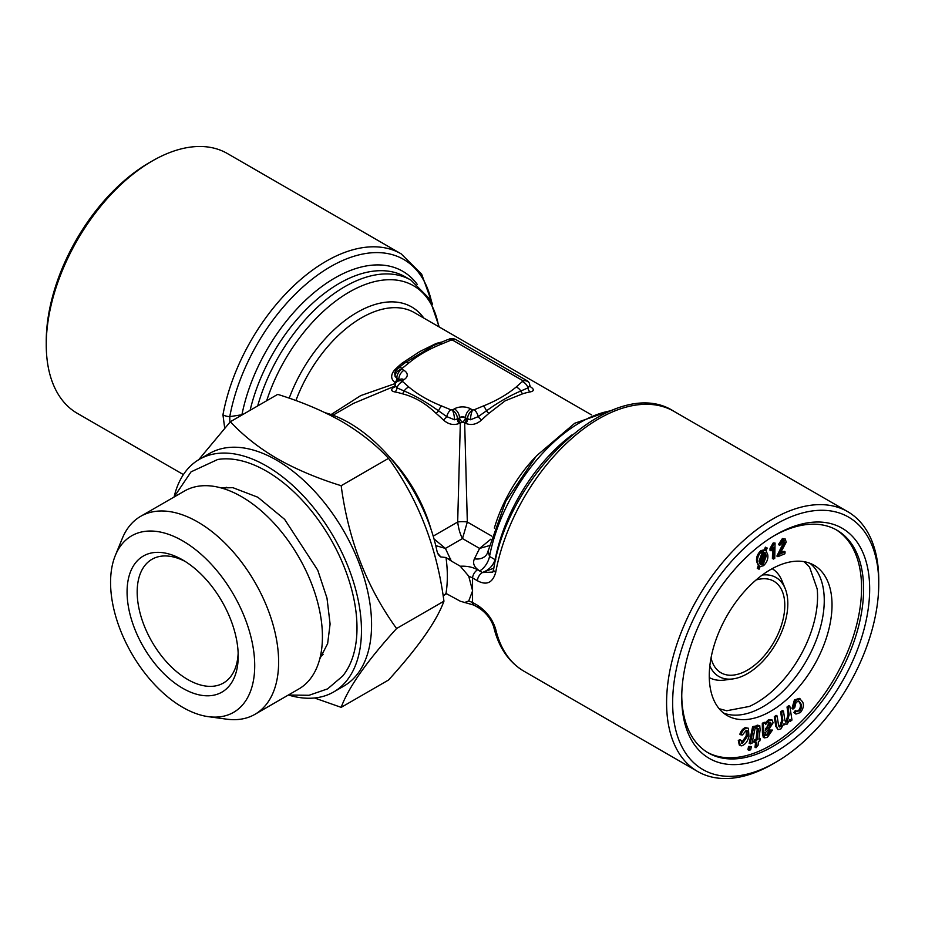 <?xml version="1.0" encoding="UTF-8"?>
<svg xmlns="http://www.w3.org/2000/svg" width="925" height="925" viewBox="0 0 925 925"><rect width="100%" height="100%" fill="white"/><g stroke="black" fill="none" stroke-linecap="round" stroke-linejoin="round"><path stroke-width="1.39" d="M443.179 596.058L446 593.434L460.303 601.227L474.005 605.135L478.803 607.898C485.914 612.523 490.874 618.802 493.672 626.734L493.672 626.734A7.146 4.972 166.8 0 0 495.708 629.289A150.023 86.615 120 0 0 523.874 671.168L697.658 771.496A150.023 86.615 -60 0 1 697.658 598.267A150.023 86.615 -60 0 1 847.682 511.652A150.023 86.615 -60 0 1 878.75 580.322L878.75 583.825A145.734 84.14 -60 0 1 775.705 762.316A145.734 84.14 -60 0 1 775.693 762.316A145.734 84.14 -60 0 1 672.648 702.815A145.734 84.14 -60 0 1 775.693 524.325A145.734 84.14 -60 0 1 878.75 583.825M495.708 572.321A7.146 3.053 -169.5 0 1 493.592 569.546C508.854 471.588 615.599 373.191 673.897 411.313A150.023 86.615 120 0 0 570.043 440.011A150.023 86.615 120 0 0 495.708 572.321C492.678 582.9 486.55 585.687 477.346 580.703A7.146 4.128 -60 0 1 482.376 572.552L479.728 570.91C474.167 567.441 472.409 563.406 474.433 558.816L479.589 548.421L462.5 538.558C460.211 534.453 458.603 528.938 457.678 522.012L460.338 422.748A4.29 2.474 60 0 1 458.603 418.586L459.471 417.961A4.29 2.474 180 0 1 465.529 417.961L470.49 419.777A7.146 4.128 180 0 1 467.553 418.748L467.553 419.256A4.29 2.474 120 0 1 465.818 423.419L464.662 422.748L467.322 522.012L491.742 536.107M755.216 740.601L757.043 739.896L758.315 730.322L758.384 728.68L756.766 728.877L756.847 726.53L759.76 725.674L760.107 729.779L758.858 739.202L760.188 738.682L759.899 740.844L758.569 741.353L758.038 745.4L756.003 747.77L756.766 742.058L754.927 742.763L755.216 740.601L754.199 740.023L756.037 739.318L757.367 728.102M757.043 739.896L756.037 739.318M399.635 379.712A4.29 2.474 0 0 0 398.848 379.088L396.825 377.92A7.146 4.128 180 0 1 395.056 376.221L394.778 373.688C394.617 372.382 395.68 370.624 397.981 368.381A7.146 4.625 53.1 0 1 397.981 368.381A7.146 4.625 53.1 0 1 402.271 368.266L401.878 369.167L403.901 370.335A11.435 6.602 180 0 1 403.901 379.666A7.146 4.128 60 0 0 400.328 379.319L398.305 380.487A7.146 7.146 0 0 0 395.588 383.285A7.146 5.573 28.2 0 1 395.588 383.285A7.146 5.573 28.2 0 1 401.878 380.834L408.815 387.02C417.776 394.501 428.738 400.826 441.699 405.994A7.146 3.284 111.5 0 0 438.554 410.85C426.899 402.41 415.452 395.796 404.202 391.021L396.975 387.864A7.146 4.625 -53.1 0 1 402.271 381.736M198.655 459.76L230.348 421.719C243.31 435.629 258.931 447.943 277.188 458.661C295.988 469.31 317.31 478.317 341.175 485.706C348.286 539.714 366.762 587.317 396.582 628.526C366.855 661.259 348.39 687.541 341.175 707.359L314.546 697.993M341.175 707.359L388.535 680.025C418.262 647.28 436.727 621.01 443.942 601.181C436.831 547.172 418.354 499.569 388.535 458.361C375.747 444.59 360.126 432.276 341.683 421.418C323.137 410.885 301.816 401.866 277.708 394.374L230.348 421.719M388.535 458.361L341.175 485.706M288.565 695.057A134.31 77.538 -120 0 0 333.647 691.969L343.753 686.142A134.31 77.538 -120 0 0 343.753 531.054A134.31 77.538 -120 0 0 209.443 453.516L199.349 459.343A134.31 77.538 -120 0 0 174.131 496.852M433.201 536.142L457.678 522.012A7.146 1.422 180 0 1 467.322 522.012L462.5 538.558L445.411 548.421L451.296 561.024L446 557.509A128.587 74.243 60 0 1 446 593.434M446 557.509L440.774 556.942L437.583 553.081L436.947 550.918A128.587 74.243 60 0 0 349.222 422.91A128.587 74.243 60 0 0 325.242 412.781M477.346 580.703L472.548 577.928L472.548 602.429L477.346 605.193C486.55 611.252 492.667 619.288 495.708 629.289M775.693 762.316L772.664 764.073A150.023 86.615 -60 0 1 772.664 764.073A150.023 86.615 -60 0 1 697.658 771.496M238.153 653.131A71.445 41.243 60 0 1 223.411 683.032A71.445 41.243 60 0 1 168.362 663.884A71.445 41.243 60 0 1 137.178 591.988A71.445 41.243 60 0 1 151.977 559.29A71.445 41.243 60 0 1 185.231 561.475M443.942 601.181L396.582 628.526M765.634 735.225L767.704 735.074L770.675 730.634L769.669 730.045L772.468 730.056L767.322 737.422L764.27 737.872L763.31 723.836L762.304 723.257L764.223 722.263L765.229 722.853L765.518 724.587L769.6 720.251L768.582 719.673L772.109 719.985L773.103 722.818L768.629 729.918L765.299 732.531L765.808 735.352M770.675 730.634L772.468 730.056M741.665 743.342L742.405 743.469L747.169 736.624C748.429 733.12 748.105 731.039 746.197 730.392L742.44 734.97L740.856 734.808C742.174 731.074 744.197 728.808 746.903 728.01L748.418 728.253L748.938 736.358C747.758 741.318 745.377 744.475 741.792 745.839L740.289 745.608L739.295 740.96L741.075 740.312L742.405 743.469L741.399 742.879L746.151 736.046L746.487 730.368M747.169 736.624L746.151 736.046M767.704 735.074L766.686 734.496L769.669 730.045M466.397 418.586A4.29 2.474 120 0 1 464.662 422.748L462.5 422.262L459.182 423.419C453.736 425.592 448.452 424.436 443.329 419.938A105.727 61.05 -120 0 0 435.987 413.267C425.558 403.277 414.273 396.756 402.132 393.726A105.727 61.05 -120 0 0 394.778 391.911A4.29 3.145 100.3 0 0 396.975 387.864L395.056 385.447M394.94 386.858L394.339 387.367L394.732 386.164L353.211 403.508L332.954 415.209M402.132 393.726A4.29 2.972 107.2 0 0 404.202 391.021A7.146 4.822 -49.7 0 1 408.815 387.02M435.987 413.267A4.29 1.85 130.2 0 0 438.554 410.85L446.752 416.608A7.146 3.55 113.9 0 1 450.833 409.775L452.394 410.006A7.146 1.723 79.9 0 1 454.51 419.777L446.752 416.608A4.29 1.538 134.2 0 1 443.329 419.938M331.104 414.55L360.75 395.588L395.507 383.447M395.773 382.973L395.102 382.58C390.639 379.053 390.535 374.775 394.778 369.78A105.727 61.05 -60 0 1 402.132 363.109L419.823 351.535L435.987 343.557A105.727 61.05 -60 0 1 442.127 341.984M529.898 386.419C534.361 389.159 534.465 390.998 530.222 391.911A105.727 61.05 120 0 0 522.868 393.726L505.177 400.803L489.013 413.267A4.29 1.85 49.8 0 1 486.446 410.85L478.248 416.608L470.49 419.777A7.146 1.723 100.1 0 1 472.606 410.006L474.167 409.775A7.146 3.55 66.1 0 1 478.248 416.608A4.29 1.538 45.8 0 0 481.671 419.938C476.56 424.436 471.276 425.592 465.818 423.419M763.31 723.836L765.229 722.853M451.296 561.024L460.303 566.227C466.975 565.903 472.733 567.094 477.578 569.777A7.146 4.128 -60 0 0 472.548 577.928L468.721 576.148L472.606 590.821L468.721 601.019L464.454 602.545M460.303 566.227L468.721 576.148M394.778 391.911C390.535 390.998 390.639 389.171 395.102 386.419M529.944 385.447L528.025 387.864A4.29 3.145 -100.3 0 0 530.222 391.911M747.065 730.519L746.197 730.392M450.567 558.816A14.291 11.216 -26.2 0 1 448.151 559.024M441.699 344.007A7.146 3.284 68.5 0 0 439.086 343.198L447.931 339.533A7.146 3.55 66.1 0 1 450.833 340.238L441.699 344.007C428.738 349.176 417.776 355.512 408.815 362.993L402.271 368.266M447.931 339.533L452.88 338.712C456.626 338.7 443.225 339.059 453.655 338.804A7.146 1.723 100.1 0 0 452.394 340.007L450.833 340.238M493.846 568.204L482.411 572.459C488.782 570.158 493.002 565.88 495.083 559.648L495.268 558.931A7.146 2.96 -168.8 0 1 495.788 559.255M495.592 560.076A7.146 3.55 18.2 0 0 495.083 559.648L489.522 556.434A132.159 76.301 -60 0 1 610.639 410.816M790.355 721.315L790.054 719.372L787.152 724.125L783.741 724.021L780.804 728.993L778.041 729.663L776.769 726.865L775.3 717.337L777.104 715.95L778.457 724.691L779.324 726.992L780.873 726.657L782.885 720.54L781.648 712.47L783.463 711.082L784.862 720.089L785.707 722.136L787.221 721.801L789.141 714.782L788.031 707.579L789.834 706.191L791.973 720.066L790.355 721.315L789.557 720.853M763.472 565.73L760.107 566.539L759.09 569.199L757.274 568.332L758.338 565.533L756.638 561.544C756.06 557.509 757.494 553.855 760.94 550.606L764.351 549.808L765.368 547.149L767.183 548.028L766.108 550.837L767.773 554.85C768.328 558.862 766.894 562.481 763.472 565.73M431.744 302.729A146.451 84.557 120 0 0 331.693 266.018A146.451 84.557 120 0 0 229.77 416.632A7.146 3.053 -169.5 0 1 222.948 414.839A150.023 86.615 -60 0 1 297.272 282.53A150.023 86.615 -60 0 1 401.126 253.832L227.342 153.504A150.023 86.615 120 0 0 152.336 160.938A150.023 86.615 120 0 0 46.25 344.678A150.023 86.615 120 0 0 77.318 413.348L183.404 474.594M224.694 428.067L222.948 414.839M417.383 284.576A135.732 78.371 120 0 0 321.322 286.912A135.732 78.371 120 0 0 241.934 414.758L229.77 416.632L229.863 422.251M152.336 160.938L149.295 162.684A145.734 84.14 120 0 0 46.25 341.175L46.25 344.678M779.902 554.029L785.094 551.89L784.886 553.774L777.879 556.665L784.874 542.674L783.197 540.743L780.758 544.802L779.44 545.149L783.429 539.113L785.267 539.009L786.204 542.177L779.902 554.029M784.273 540.72L783.197 540.743M756.766 728.877L755.748 728.299L755.829 725.94L757.217 725.165L759.76 725.674M756.847 726.53L755.829 725.94M763.298 564.146L766.316 555.925L765.333 552.873L760.824 564.666L763.298 564.146L762.293 563.556L765.31 555.347L764.998 553.74M764.27 737.872L763.264 737.283L762.431 733.062L762.304 723.257M759.413 562.747L763.46 552.167M760.119 564.134L764.628 552.317L762.119 552.78L759.09 561.07L760.119 564.134M474.167 409.775L483.301 405.994C496.262 400.826 507.224 394.501 516.185 387.02L523.122 380.834A7.146 5.573 -28.2 0 1 529.412 383.285A7.146 5.573 -28.2 0 1 529.412 383.297A7.146 7.146 0 0 0 526.695 380.487L455.967 339.648A7.146 4.128 120 0 0 452.394 340.007L523.122 380.834A7.146 4.128 -60 0 1 526.695 380.487M780.873 726.657L779.856 726.079L781.879 719.951L780.631 711.892L782.457 710.493L783.463 711.082M782.885 720.54L781.879 719.951M777.879 556.665L776.873 556.075L783.868 542.096L783.706 540.616M784.874 542.674L783.868 542.096M758.997 738.173L760.188 738.682M766.316 555.925L765.31 555.347M787.221 721.801L786.204 721.211L788.123 714.204L787.013 707.001L788.828 705.613L789.834 706.191M493.592 569.546L492.805 572.078L482.376 572.552L477.578 569.777M781.648 712.47L780.631 711.892M771.149 723.905L770.594 722.367L769.057 722.564L765.391 730.449L768.432 727.894L771.149 723.905L769.993 722.263M749.204 743.353L752.615 726.692L754.372 726.229L755.39 726.807L751.979 743.469L749.204 743.353M750.21 743.943L753.621 727.281L752.615 726.692M748.568 746.44L751.343 746.556L750.684 749.805L748.915 750.279L749.585 747.03L748.568 746.44L747.909 749.689L748.915 750.279M749.585 747.03L751.343 746.556M758.292 568.91L759.356 566.123L758.338 565.533M775.058 543.044L773.196 542.929L775.058 543.044L774.745 558.33L773.427 559.058L773.67 547.149L771.011 550.837L771.045 549.034L774.202 543.518M397.981 368.393L404.202 363.363L433.628 345.476L439.086 343.198M759.356 566.123L756.638 561.544M757.644 562.134C757.078 558.087 758.512 554.445 761.946 551.196L760.94 550.606M765.484 728.819L770.132 723.315M459.182 423.419A4.29 2.474 60 0 1 457.447 419.256L457.447 418.748A7.146 4.128 60 0 0 452.394 410.006L454.418 408.838A11.435 6.602 180 0 1 470.582 408.838L472.606 410.006A7.146 4.128 120 0 0 467.553 418.748L465.529 417.961A4.29 1.85 130.3 0 1 462.5 422.262A4.29 1.85 49.7 0 1 459.471 417.961L457.447 418.748A7.146 4.128 180 0 1 454.51 419.777L458.603 418.586M762.304 575.015A57.153 32.999 -60 0 1 785.163 588.543A57.153 32.999 -60 0 1 747.412 673.654A57.153 32.999 -60 0 1 732.993 678.904L724.553 680.06A62.865 36.295 -60 0 1 709.29 677.574M772.155 568.69A62.865 36.295 -60 0 1 781.937 580.657L785.163 588.543M732.993 678.904A57.153 32.999 -60 0 1 709.845 665.873M333.647 691.969A134.31 77.538 -120 0 0 333.647 536.893A134.31 77.538 -120 0 0 199.349 459.343M777.104 715.95L776.098 715.36L774.283 716.759L775.3 717.337M681.737 697.566A132.876 76.717 -60 0 1 775.693 534.823A132.876 76.717 -60 0 1 869.662 589.075A132.876 76.717 -60 0 1 775.693 751.817A132.876 76.717 -60 0 1 681.737 697.566M753.621 727.281L755.39 726.807M522.868 393.726A4.29 2.972 72.8 0 1 520.798 391.021C509.548 395.796 498.101 402.41 486.446 410.85A7.146 3.284 68.5 0 0 483.301 405.994M182.641 540.847A101.935 58.853 60 0 1 253.519 649.893A101.935 58.853 60 0 1 208.356 716.667A101.935 58.853 60 0 1 131.674 653.501A101.935 58.853 60 0 1 115.313 555.509A101.935 58.853 60 0 1 182.641 540.847M182.641 559.914L182.641 559.914A78.579 45.371 60 0 1 238.211 656.16A78.579 45.371 60 0 1 182.641 688.235A78.579 45.371 60 0 1 127.072 591.988A78.579 45.371 60 0 1 182.641 559.914M761.009 564.169L762.293 563.556M746.903 728.01L748.418 728.253M395.102 382.58A4.29 2.474 -60 0 0 396.825 378.417L396.825 377.92A7.146 4.128 -60 0 1 401.878 369.167A7.146 5.573 -28.2 0 0 395.056 376.221L397.981 379.088A4.29 2.474 -60 0 1 397.634 380.927M756.026 580.01A52.864 30.525 -60 0 1 773.843 581.212A52.864 30.525 -60 0 1 781.949 623.566A52.864 30.525 -60 0 1 747.412 670.151A52.864 30.525 -60 0 1 720.98 672.776A52.864 30.525 -60 0 1 711.036 657.941M756.003 747.77L754.997 747.192L755.609 742.497M174.05 497.049L191.047 471.854L217.722 459.482A127.974 73.884 60 0 1 309.944 509.085A127.974 73.884 60 0 1 356.992 627.902A127.974 73.884 60 0 1 342.724 675.99L327.623 688.859L309.008 695.288L288.357 695.022M764.628 734.635L766.686 734.496M771.011 550.837L769.993 550.259L770.039 548.444L773.196 542.929M771.045 549.034L770.039 548.444M779.44 545.149L778.434 544.571L782.423 538.523L785.267 539.009M783.429 539.113L782.423 538.523M468.721 601.019L472.548 602.429A7.146 4.128 120 0 0 474.005 605.135M477.346 605.193A7.146 4.128 120 0 0 478.803 607.898M794.876 713.048L796.413 711.048L799.686 711.013C801.651 708.168 802.021 705.706 800.796 703.636L799.084 701.243L796.09 702.11L794.748 707.59L792.956 709.082L791.939 708.492L794.448 699.89L799.397 698.387L802.542 701.798C804.183 704.919 803.478 708.504 800.414 712.551L795.939 714.077L793.858 712.458L795.407 710.458L797.13 711.695M792.956 709.082L795.454 700.468L794.448 699.89M115.313 555.509L122.297 538.431A114.307 65.999 60 0 1 140.646 516.335L184.457 491.036A114.307 65.999 60 0 1 241.61 496.702A114.307 65.999 60 0 1 316.281 597.434A114.307 65.999 60 0 1 298.752 689.021L254.953 714.32A114.307 65.999 60 0 1 226.637 719.164L208.356 716.667M140.646 516.335A114.307 65.999 60 0 1 197.8 522.001A114.307 65.999 60 0 1 272.47 622.722A114.307 65.999 60 0 1 254.953 714.32M740.856 734.808L739.85 734.23C741.168 730.496 743.18 728.229 745.897 727.42M773.427 559.058L772.41 558.469L772.618 548.826M474.433 558.816A14.291 11.216 -153.8 0 0 487.255 553.462L505.663 501.477L536.419 455.909L574.702 423.268L614.316 409.382M490.863 539.171L479.589 548.421L489.152 545.681M778.041 729.663L775.763 726.287L774.283 716.759M522.729 381.736A7.146 4.625 53.1 0 1 528.025 387.864L520.798 391.021A7.146 4.822 49.7 0 0 516.185 387.02M488.053 550.918L489.522 556.434A14.291 8.244 120 0 1 479.728 570.91M785.29 721.65L786.204 721.211M796.656 711.313L798.68 710.423C800.645 707.579 801.004 705.128 799.778 703.058L798.564 701.058M799.686 711.013L798.68 710.423M795.454 700.468L800.414 698.965M397.981 379.088L398.848 379.47A4.29 2.972 -72.9 0 1 398.918 380.129M809.988 563.29A86.8 50.112 -60 0 1 818.475 633.845A86.8 50.112 -60 0 1 762.871 706.793A86.8 50.112 -60 0 1 723.535 713.036M770.641 569.534A86.8 50.112 120 0 0 713.938 646.02A86.8 50.112 120 0 0 727.247 715.58A86.8 50.112 120 0 0 770.641 711.279A86.8 50.112 120 0 0 827.355 634.793A86.8 50.112 120 0 0 814.046 565.233A86.8 50.112 120 0 0 770.641 569.534M783.429 724.194L784.435 724.784L783.741 724.021M795.939 714.077L793.858 712.458M780.561 552.757L784.088 551.312L785.094 551.89M769.6 720.251L772.109 719.985M719.153 708.7L726.692 710.758L749.331 706.446A86.8 50.112 120 0 0 756.188 702.931A86.8 50.112 120 0 0 817.18 588.924L809.595 567.164L804.045 561.66M761.946 551.196L765.368 550.398L766.374 547.739L765.368 547.149M766.374 547.739L767.183 548.028M765.241 722.876L768.582 719.673M435.756 545.611L445.411 548.421L433.998 538.905M758.234 725.755L757.217 725.165M440.774 556.942A14.291 11.216 -26.2 0 1 437.745 553.462A14.291 11.216 -26.2 0 1 437.641 553.231M403.901 370.335A7.146 4.128 -60 0 0 398.848 379.088L398.848 379.47A4.29 2.474 180 0 1 399.392 379.851M739.295 740.96L738.289 740.37L740.069 739.734L741.075 740.312M754.927 742.763L753.91 742.185L754.199 740.023M788.031 707.579L787.013 707.001M835.946 529.643A128.587 74.243 -60 0 1 834.94 677.528A128.587 74.243 -60 0 1 707.371 752.337M774.167 535.725A128.587 74.243 -60 0 1 836.963 530.21A128.587 74.243 -60 0 1 836.963 678.696A128.587 74.243 -60 0 1 708.377 752.938A128.587 74.243 -60 0 1 681.748 695.797M437.236 343.938A4.29 2.972 72.8 0 1 435.987 343.557M408.815 362.993A7.146 4.822 49.7 0 0 404.202 363.363A4.29 1.85 49.8 0 1 402.132 363.109M396.143 370.289A4.29 1.538 45.8 0 1 394.778 369.78M800.796 703.636L799.778 703.058M778.908 726.507L779.856 726.079M740.289 745.608L739.283 745.018L738.289 740.37M765.368 550.398L764.351 549.808M226.706 487.302A97.877 56.506 -120 0 0 222.879 488.435M320.235 657.051A97.877 56.506 -120 0 0 323.126 654.299M398.305 380.487A7.146 4.128 60 0 1 401.878 380.834L403.901 379.666M591.538 414.909L414.331 312.604A105.727 61.05 120 0 0 295.896 400.571M489.013 413.267A105.727 61.05 120 0 0 481.671 419.938M494.343 528.082A105.727 61.05 -60 0 1 535.217 457.274M438.681 326.664A128.587 74.243 120 0 0 360.669 286.322A128.587 74.243 120 0 0 266.666 400.745M439.202 326.953L429.628 298.891L410.931 280.113A132.159 76.301 120 0 0 257.693 405.925M389.067 456.534A105.727 61.05 60 0 1 430.958 529.077M423.812 318.073A109.3 63.108 120 0 0 355.905 313.101A109.3 63.108 120 0 0 289.201 398.189M441.699 405.994L450.833 409.775M758.315 730.322L757.309 729.744M763.437 733.641L762.431 733.062M781.267 549.647L780.261 549.057M789.141 714.782L788.123 714.204M776.769 726.865L775.763 726.287M763.599 730.103L762.593 729.513M454.418 408.838A7.146 4.128 60 0 1 459.471 417.58A4.29 2.474 0 0 1 465.529 417.58A7.146 4.128 120 0 1 470.582 408.838M410.931 280.113L405.323 276.876A132.159 76.301 120 0 0 250.12 410.295M768.432 727.894L767.426 727.316M495.268 558.931A132.159 76.301 -60 0 1 571.777 435.039M673.897 411.313L847.682 511.652M395.588 383.297L394.721 386.199M530.071 386.858L529.412 383.297M446.683 593.723L443.884 595.33M221.087 487.914L232.892 487.683L257.832 497.234L284.611 519.33L317.749 570.193L326.988 598.105L330.098 624.017L327.635 643.627L319.784 658.866M455.967 339.648A7.146 7.146 0 0 0 453.655 338.804M523.874 671.168C508.6 662.022 498.529 647.211 493.672 626.734M775.705 762.316L772.664 764.062M401.126 253.832L421.65 274.135L432.588 304.464"/></g></svg>
